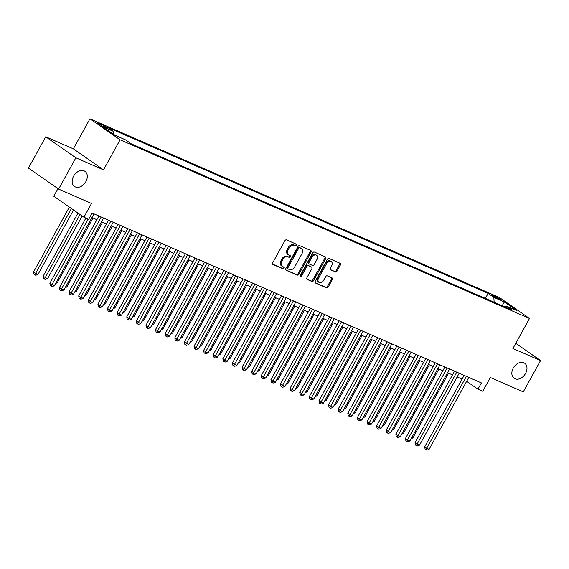 <?xml version="1.0" encoding="UTF-8"?>
<svg xmlns="http://www.w3.org/2000/svg" width="569" height="569" viewBox="0 0 569 569"><rect width="100%" height="100%" fill="white"/><g stroke="black" fill="none" stroke-linecap="round" stroke-linejoin="round"><path stroke-width="0.85" d="M296.726 245.424A0.989 0.711 124.8 0 0 296.541 244.272L286.52 239.898A1.408 1.017 124.8 0 0 284.898 240.715L272.686 262.835A1.408 1.017 124.8 0 0 272.821 264.407A1.408 1.017 124.8 0 0 272.949 264.478L282.971 268.853A0.989 0.711 124.8 0 0 283.924 267.131L282.629 266.569A4.516 3.265 124.8 0 1 282.217 266.342A4.516 3.265 124.8 0 1 281.776 261.313L282.793 259.471A4.516 3.265 124.8 0 1 287.985 256.861L289.28 257.423A0.989 0.711 124.8 0 0 290.233 255.701L288.938 255.14A4.516 3.265 124.8 0 1 288.526 254.912A4.516 3.265 124.8 0 1 288.085 249.891L289.102 248.041A4.516 3.265 124.8 0 1 294.294 245.431L295.588 245.993A0.989 0.711 124.8 0 0 296.726 245.424M288.526 254.912L287.715 254.343A4.516 3.265 124.8 0 1 287.274 249.322L288.291 247.479A4.516 3.265 124.8 0 1 293.483 244.862L294.778 245.431A0.989 0.711 124.8 0 0 296.029 244.051M272.565 264.101L282.16 268.284A0.989 0.711 124.8 0 0 283.412 266.911M282.217 266.342L281.406 265.773A4.516 3.265 124.8 0 1 280.965 260.751L281.982 258.909A4.516 3.265 124.8 0 1 287.167 256.292L288.469 256.854A0.989 0.711 124.8 0 0 289.721 255.481M513.266 368.079A9.196 6.65 124.8 0 0 514.163 378.314A9.196 6.65 124.8 0 0 525.571 373.449A9.196 6.65 124.8 0 0 524.675 363.214A9.196 6.65 124.8 0 0 513.266 368.079M73.579 176.212A9.196 6.65 124.8 0 0 74.475 186.447A9.196 6.65 124.8 0 0 85.883 181.582A9.196 6.65 124.8 0 0 84.987 171.347A9.196 6.65 124.8 0 0 73.579 176.212M493.707 295.531A4.602 0.455 28.9 0 0 492.292 295.126A4.602 0.455 28.9 0 0 494.518 296.833A4.602 0.455 28.9 0 0 498.921 299.166A4.602 0.455 28.9 0 0 500.343 299.571A4.602 0.455 28.9 0 0 498.11 297.864A4.602 0.455 28.9 0 0 493.707 295.531M335.361 271.968A1.408 1.017 124.8 0 0 336.99 271.15L340.411 264.941A1.408 1.017 124.8 0 0 340.276 263.376A1.408 1.017 124.8 0 0 340.148 263.305L329.017 258.447A1.408 1.017 124.8 0 0 327.395 259.265L315.183 281.385A1.408 1.017 124.8 0 0 315.318 282.949A1.408 1.017 124.8 0 0 315.446 283.028L326.578 287.878A1.408 1.017 124.8 0 0 328.199 287.068L332.339 279.571A1.408 1.017 124.8 0 0 332.204 277.999A1.408 1.017 124.8 0 0 332.076 277.928L327.31 275.851A1.408 1.017 124.8 0 0 325.688 276.669L323.64 280.382A3.777 2.731 124.8 0 1 318.96 282.38A3.777 2.731 124.8 0 1 318.59 278.184L326.627 263.618A3.777 2.731 124.8 0 1 331.307 261.626A3.777 2.731 124.8 0 1 331.677 265.823L330.333 268.248A1.408 1.017 124.8 0 0 330.475 269.82A1.408 1.017 124.8 0 0 330.603 269.891L334.551 271.399A1.408 1.017 124.8 0 0 336.172 270.581L339.601 264.379A1.408 1.017 124.8 0 0 339.721 263.113M75.876 157.798L103.508 169.854L73.358 148.858L45.726 136.802L75.876 157.798L58.6 189.093L91.517 203.46L83.913 217.23L88.714 219.328L92.171 213.069L481.402 382.916L477.946 389.175L482.754 391.273L490.357 377.503L523.274 391.863L540.55 360.568L515.784 343.32M103.508 169.854L120.095 139.803L529.504 318.462L512.918 348.505L540.55 360.568M311.072 252.138A1.408 1.017 124.8 0 0 310.937 250.573A1.408 1.017 124.8 0 0 310.809 250.502L299.678 245.644A1.408 1.017 124.8 0 0 298.056 246.462L285.844 268.582A1.408 1.017 124.8 0 0 285.979 270.154A1.408 1.017 124.8 0 0 286.107 270.225L297.238 275.076A1.408 1.017 124.8 0 0 298.86 274.265L311.072 252.138L310.261 251.576A1.408 1.017 124.8 0 0 310.382 250.31M314.344 252.046L325.482 256.904A1.408 1.017 124.8 0 1 325.603 256.975A1.408 1.017 124.8 0 1 325.745 258.539L313.533 280.666A1.408 1.017 124.8 0 1 311.912 281.477L307.146 279.4A1.408 1.017 124.8 0 1 307.018 279.329A1.408 1.017 124.8 0 1 306.883 277.764L311.833 268.788A1.408 1.017 124.8 0 0 311.698 267.224A1.408 1.017 124.8 0 0 311.57 267.153L308.412 265.773A1.408 1.017 124.8 0 0 306.791 266.591L301.634 275.929A0.989 0.711 124.8 0 1 300.311 275.353L312.722 252.864A1.408 1.017 124.8 0 1 314.344 252.046M58.6 189.093L28.45 168.104L45.726 136.802M103.75 126.702L105.862 127.62A4.452 0.441 28.9 0 0 107.235 128.018A4.452 0.441 28.9 0 0 105.073 126.361A4.452 0.441 28.9 0 0 100.813 124.106L98.693 123.181A4.452 0.441 28.9 0 0 97.32 122.79A4.452 0.441 28.9 0 0 99.483 124.44A4.452 0.441 28.9 0 0 103.75 126.702M120.095 139.803L89.945 118.814L499.362 297.466L529.504 318.462M485.371 298.376L488.124 293.391L107.541 127.314L113.245 131.29L113.437 134.17M488.124 293.391L493.821 297.359L504.397 301.975L516.78 310.596L506.211 305.987L511.915 309.956L131.332 143.879L125.628 139.91L115.059 135.294L102.669 126.674L113.245 131.29M57.953 188.645L53.763 196.241L83.913 217.23M73.358 148.858L89.945 118.814M466.658 381.315L477.946 389.175M91.95 217.564L96.886 219.712M101.559 221.754L106.495 223.909M111.168 225.95L116.104 228.105M120.784 230.146L125.713 232.294M130.393 234.336L135.33 236.491M140.002 238.532L144.939 240.687M149.611 242.721L154.548 244.876M159.22 246.918L164.157 249.073M168.837 251.114L173.773 253.269M178.446 255.303L183.382 257.458M188.054 259.5L192.991 261.655M197.663 263.696L202.6 265.844M207.28 267.885L212.209 270.04M216.889 272.082L221.825 274.237M226.498 276.278L231.434 278.426M236.107 280.467L241.043 282.622M245.716 284.664L250.652 286.819M255.332 288.853L260.268 291.008M264.941 293.049L269.877 295.204M274.55 297.246L279.486 299.401M284.159 301.435L289.095 303.59M293.775 305.631L298.711 307.786M303.384 309.828L308.32 311.976M312.993 314.017L317.929 316.172M322.602 318.213L327.538 320.368M332.218 322.41L337.147 324.558M341.827 326.599L346.763 328.754M351.436 330.795L356.372 332.95M361.045 334.992L365.981 337.14M370.654 339.181L375.59 341.336M380.27 343.377L385.206 345.532M389.879 347.567L394.815 349.722M399.488 351.763L404.424 353.918M409.097 355.959L414.033 358.114M418.713 360.149L423.649 362.304M428.322 364.345L433.258 366.5M437.931 368.541L442.867 370.689M447.54 372.731L452.476 374.886M457.156 376.927L462.085 379.082M506.211 305.987L504.547 306.741M494.155 302.21L493.821 297.359M504.397 301.975L502.164 305.702M285.723 269.841L296.428 274.514A1.408 1.017 124.8 0 0 298.049 273.696L310.261 251.576M299.763 247.814A0.989 0.711 124.8 0 0 298.633 248.39L287.914 267.807A0.989 0.711 124.8 0 0 288.099 268.952L289.465 269.55A4.516 3.265 124.8 0 0 294.657 266.939L301.983 253.66A4.516 3.265 124.8 0 0 301.542 248.639A4.516 3.265 124.8 0 0 301.136 248.411L298.953 247.252A0.989 0.711 124.8 0 0 297.815 247.821L298.633 248.39M287.928 268.838L287.281 268.39A0.989 0.711 124.8 0 1 287.096 267.238L297.815 247.821M301.542 248.639L300.731 248.077A4.516 3.265 124.8 0 0 300.318 247.849L301.136 248.411M298.953 247.252L300.318 247.849M306.762 279.023L311.094 280.915A1.408 1.017 124.8 0 0 312.715 280.097L324.927 257.977A1.408 1.017 124.8 0 0 325.048 256.711M310.994 266.747A1.408 1.017 124.8 0 0 310.88 266.655A1.408 1.017 124.8 0 0 310.752 266.584L307.594 265.204A1.408 1.017 124.8 0 0 305.973 266.022L300.816 275.36L301.634 275.929M300.162 275.937A0.989 0.711 124.8 0 0 300.816 275.36M316.976 259.478A3.777 2.731 124.8 0 0 316.606 255.282A3.777 2.731 124.8 0 0 311.926 257.28L309.095 262.409A1.408 1.017 124.8 0 0 309.23 263.98A1.408 1.017 124.8 0 0 309.358 264.052L312.516 265.431A1.408 1.017 124.8 0 0 314.138 264.613L316.976 259.478M316.606 255.282L315.788 254.713A3.777 2.731 124.8 0 0 311.108 256.711L311.926 257.28M308.547 263.483A1.408 1.017 124.8 0 1 308.419 263.411A1.408 1.017 124.8 0 1 308.277 261.84L311.108 256.711M330.219 269.507L334.551 271.399M331.307 261.626L330.497 261.057A3.777 2.731 124.8 0 0 325.817 263.049L326.627 263.618M318.96 282.38L318.142 281.811A3.777 2.731 124.8 0 1 317.772 277.615L325.817 263.049M315.062 282.644L325.767 287.317A1.408 1.017 124.8 0 0 327.388 286.499L331.528 279.002A1.408 1.017 124.8 0 0 331.649 277.743M69.361 207.102L33.578 271.925L35.612 273.348L38.016 274.393L73.55 210.018M71.402 208.517L34.823 274.863L34.012 274.294L33.578 271.925M38.016 274.393L35.783 275.282L34.823 274.863M85.862 218.083L49.873 283.277L51.907 284.692L88.131 219.072M54.311 285.738L52.085 286.627L51.118 286.207L51.907 284.692L54.311 285.738L93.992 213.859M51.118 286.207L50.307 285.645L49.873 283.277M77.974 213.098L43.187 276.121L45.221 277.537L47.625 278.59L82.171 216.014M80.016 214.52L44.432 279.059L43.621 278.49L43.187 276.121M47.625 278.59L45.399 279.479L44.432 279.059M56.196 282.331L57.234 282.779L92.989 218.012M57.234 282.779L55.584 283.44M65.805 286.52L66.85 286.975L102.598 222.209M66.85 286.975L65.193 287.637M75.421 290.716L76.459 291.172L112.214 226.405M76.459 291.172L74.802 291.826M98.928 216.014L59.482 287.466L61.523 288.888L101.197 217.009M63.92 289.934L61.694 290.823L60.734 290.403L61.523 288.888L63.92 289.934L103.601 218.055M60.734 290.403L59.916 289.834L59.482 287.466M108.537 220.21L69.091 291.662L71.132 293.078L110.813 221.199M73.536 294.13L71.303 295.019L70.343 294.6L71.132 293.078L73.536 294.13L113.21 222.251M70.343 294.6L69.525 294.031L69.091 291.662M118.146 224.399L78.707 295.859L80.741 297.274L120.422 225.395M83.145 298.32L80.912 299.209L79.952 298.789L80.741 297.274L83.145 298.32L122.826 226.441M79.952 298.789L79.141 298.22L78.707 295.859M127.762 228.596L88.316 300.048L90.35 301.47L130.031 229.584M92.754 302.516L90.521 303.405L89.561 302.985L90.35 301.47L92.754 302.516L132.435 230.637M89.561 302.985L88.75 302.416L88.316 300.048M85.03 294.913L86.068 295.361L121.823 230.594M86.068 295.361L84.411 296.022M137.371 232.792L97.925 304.244L99.959 305.66L139.64 233.781M102.363 306.712L100.137 307.594L99.177 307.175L99.959 305.66L102.363 306.712L142.044 234.833M99.177 307.175L98.359 306.613L97.925 304.244M94.639 299.102L95.677 299.557L131.432 234.791M95.677 299.557L94.027 300.219M146.98 236.981L107.534 308.434L109.575 309.856L149.256 237.977M111.979 310.902L109.746 311.791L108.786 311.371L109.575 309.856L111.979 310.902L151.653 239.023M108.786 311.371L107.968 310.802L107.534 308.434M104.248 303.298L105.293 303.754L141.041 238.987M105.293 303.754L103.636 304.408M156.589 241.178L117.15 312.63L119.184 314.052L158.865 242.166M121.588 315.098L119.355 315.987L118.395 315.567L119.184 314.052L121.588 315.098L161.269 243.219M118.395 315.567L117.577 314.998L117.15 312.63M113.857 307.488L114.902 307.943L150.657 243.176M114.902 307.943L113.245 308.604M166.205 245.374L126.759 316.826L128.793 318.242L168.474 246.363M131.197 319.294L128.964 320.176L128.004 319.757L128.793 318.242L131.197 319.294L170.878 247.408M128.004 319.757L127.193 319.195L126.759 316.826M123.473 311.684L124.511 312.139L160.266 247.373M124.511 312.139L122.854 312.801M175.814 249.563L136.368 321.016L138.402 322.438L178.083 250.559M140.806 323.484L138.58 324.373L137.62 323.953L138.402 322.438L140.806 323.484L180.487 251.605M137.62 323.953L136.802 323.384L136.368 321.016M133.082 315.88L134.12 316.336L169.875 251.569M134.12 316.336L132.47 316.99M185.423 253.76L145.977 325.212L148.018 326.627L187.699 254.748M150.415 327.68L148.189 328.569L147.229 328.149L148.018 326.627L150.415 327.68L190.096 255.801M147.229 328.149L146.411 327.58L145.977 325.212M142.691 320.07L143.729 320.525L179.484 255.758M143.729 320.525L142.079 321.186M195.032 257.956L155.586 329.408L157.627 330.824L197.308 258.945M160.031 331.876L157.798 332.758L156.838 332.339L157.627 330.824L160.031 331.876L199.712 259.99M156.838 332.339L156.02 331.777L155.586 329.408M152.3 324.266L153.346 324.721L189.093 259.955M153.346 324.721L151.688 325.376M204.641 262.145L165.202 333.598L167.236 335.02L206.917 263.141M169.64 336.066L167.407 336.955L166.447 336.535L167.236 335.02L169.64 336.066L209.321 264.187M166.447 336.535L165.636 335.966L165.202 333.598M214.257 266.342L174.811 337.794L176.845 339.209L216.526 267.33M179.249 340.262L177.023 341.151L176.056 340.731L176.845 339.209L179.249 340.262L218.93 268.383M176.056 340.731L175.245 340.162L174.811 337.794M223.866 270.531L184.42 341.99L186.461 343.406L226.135 271.527M188.858 344.451L186.632 345.34L185.672 344.921L186.461 343.406L188.858 344.451L228.539 272.572M185.672 344.921L184.854 344.352L184.42 341.99M161.916 328.462L162.954 328.918L198.709 264.144M162.954 328.918L161.297 329.572M171.525 332.652L172.563 333.107L208.318 268.34M172.563 333.107L170.906 333.768M181.134 336.848L182.172 337.303L217.927 272.537M182.172 337.303L180.522 337.958M233.475 274.727L194.029 346.18L196.07 347.602L235.751 275.723M198.474 348.648L196.241 349.537L195.281 349.117L196.07 347.602L198.474 348.648L238.148 276.769M195.281 349.117L194.463 348.548L194.029 346.18M190.743 341.044L191.789 341.492L227.536 276.726M191.789 341.492L190.131 342.154M243.084 278.924L203.645 350.376L205.679 351.791L245.36 279.912M208.083 352.844L205.85 353.726L204.89 353.313L205.679 351.791L208.083 352.844L247.764 280.965M204.89 353.313L204.079 352.744L203.645 350.376M200.352 345.234L201.398 345.689L237.152 280.922M201.398 345.689L199.74 346.35M252.7 283.113L213.254 354.572L215.288 355.988L254.969 284.109M217.692 357.033L215.459 357.922L214.499 357.503L215.288 355.988L217.692 357.033L257.373 285.154M214.499 357.503L213.688 356.934L213.254 354.572M209.968 349.43L211.007 349.885L246.761 285.119M211.007 349.885L209.349 350.54M262.309 287.309L222.863 358.762L224.897 360.184L264.578 288.298M227.301 361.23L225.075 362.119L224.115 361.699L224.897 360.184L227.301 361.23L266.982 289.351M224.115 361.699L223.297 361.13L222.863 358.762M219.577 353.619L220.616 354.074L256.37 289.308M220.616 354.074L218.965 354.736M271.918 291.506L232.472 362.958L234.513 364.373L274.194 292.494M236.91 365.426L234.684 366.308L233.724 365.888L234.513 364.373L236.91 365.426L276.591 293.54M233.724 365.888L232.906 365.326L232.472 362.958M229.186 357.816L230.225 358.271L265.979 293.504M230.225 358.271L228.574 358.932M281.527 295.695L242.088 367.147L244.122 368.57L283.803 296.691M246.526 369.615L244.293 370.504L243.333 370.085L244.122 368.57L246.526 369.615L286.207 297.736M243.333 370.085L242.515 369.516L242.088 367.147M238.795 362.012L239.841 362.467L275.595 297.701M239.841 362.467L238.183 363.122M291.143 299.891L251.697 371.344L253.731 372.759L293.412 300.88M256.135 373.812L253.902 374.701L252.942 374.281L253.731 372.759L256.135 373.812L295.816 301.933M252.942 374.281L252.131 373.712L251.697 371.344M248.411 366.201L249.45 366.656L285.204 301.89M249.45 366.656L247.792 367.318M300.752 304.088L261.306 375.54L263.34 376.955L303.021 305.076M265.744 378.008L263.518 378.89L262.551 378.47L263.34 376.955L265.744 378.008L305.425 306.122M262.551 378.47L261.74 377.908L261.306 375.54M258.02 370.398L259.059 370.853L294.813 306.086M259.059 370.853L257.401 371.514M267.629 374.594L268.668 375.049L304.422 310.283M268.668 375.049L267.017 375.704M277.238 378.783L278.284 379.239L314.031 314.472M278.284 379.239L276.626 379.9M310.361 308.277L270.915 379.729L272.956 381.152L312.63 309.273M275.353 382.197L273.127 383.086L272.167 382.667L272.956 381.152L275.353 382.197L315.034 310.318M272.167 382.667L271.349 382.098L270.915 379.729M319.97 312.473L280.524 383.926L282.565 385.341L322.246 313.462M284.969 386.394L282.736 387.283L281.776 386.863L282.565 385.341L284.969 386.394L324.65 314.515M281.776 386.863L280.958 386.294L280.524 383.926M329.579 316.67L290.14 388.122L292.174 389.537L331.855 317.658M294.578 390.583L292.345 391.472L291.385 391.052L292.174 389.537L294.578 390.583L334.259 318.704M291.385 391.052L290.574 390.49L290.14 388.122M286.854 382.98L287.893 383.435L323.647 318.668M287.893 383.435L286.235 384.089M339.195 320.859L299.749 392.311L301.783 393.734L341.464 321.855M304.187 394.779L301.961 395.668L300.994 395.249L301.783 393.734L304.187 394.779L343.868 322.9M300.994 395.249L300.183 394.68L299.749 392.311M296.463 387.176L297.502 387.624L333.256 322.858M297.502 387.624L295.844 388.286M348.804 325.055L309.358 396.508L311.399 397.923L351.073 326.044M313.796 398.976L311.57 399.865L310.61 399.445L311.399 397.923L313.796 398.976L353.477 327.097M310.61 399.445L309.792 398.876L309.358 396.508M306.072 391.365L307.111 391.821L342.865 327.054M307.111 391.821L305.461 392.482M358.413 329.245L318.967 400.704L321.008 402.119L360.689 330.24M323.412 403.165L321.179 404.054L320.219 403.634L321.008 402.119L323.412 403.165L363.086 331.286M320.219 403.634L319.401 403.065L318.967 400.704M315.681 395.562L316.727 396.017L352.474 331.25M316.727 396.017L315.07 396.671M368.022 333.441L328.583 404.893L330.617 406.316L370.298 334.43M333.021 407.361L330.788 408.25L329.828 407.831L330.617 406.316L333.021 407.361L372.702 335.482M329.828 407.831L329.017 407.262L328.583 404.893M325.29 399.758L326.336 400.206L362.09 335.44M326.336 400.206L324.679 400.868M334.906 403.947L335.945 404.403L371.699 339.636M335.945 404.403L334.288 405.064M344.515 408.144L345.554 408.599L381.308 343.832M345.554 408.599L343.904 409.253M377.638 337.637L338.192 409.09L340.226 410.505L379.907 338.626M342.63 411.558L340.397 412.44L339.437 412.02L340.226 410.505L342.63 411.558L382.311 339.679M339.437 412.02L338.626 411.458L338.192 409.09M387.247 341.827L347.801 413.279L349.835 414.701L389.516 342.823M352.239 415.747L350.013 416.636L349.053 416.216L349.835 414.701L352.239 415.747L391.92 343.868M349.053 416.216L348.235 415.647L347.801 413.279M396.856 346.023L357.41 417.475L359.452 418.898L399.132 347.012M361.848 419.943L359.622 420.832L358.662 420.413L359.452 418.898L361.848 419.943L401.529 348.064M358.662 420.413L357.844 419.844L357.41 417.475M354.124 412.333L355.163 412.788L390.917 348.022M355.163 412.788L353.513 413.45M406.465 350.219L367.019 421.672L369.061 423.087L408.741 351.208M371.465 424.14L369.231 425.022L368.271 424.602L369.061 423.087L371.465 424.14L411.145 352.254M368.271 424.602L367.453 424.04L367.019 421.672M363.733 416.529L364.779 416.985L400.526 352.218M364.779 416.985L363.122 417.646M416.074 354.409L376.635 425.861L378.67 427.283L418.35 355.405M381.074 428.329L378.84 429.218L377.88 428.798L378.67 427.283L381.074 428.329L420.754 356.45M377.88 428.798L377.069 428.229L376.635 425.861M373.349 420.726L374.388 421.181L410.142 356.414M374.388 421.181L372.731 421.835M425.69 358.605L386.244 430.057L388.278 431.473L427.959 359.594M390.683 432.525L388.456 433.414L387.489 432.995L388.278 431.473L390.683 432.525L430.363 360.646M387.489 432.995L386.678 432.426L386.244 430.057M382.958 424.915L383.997 425.37L419.751 360.604M383.997 425.37L382.34 426.032M435.299 362.802L395.853 434.254L397.895 435.669L437.568 363.79M400.291 436.722L398.065 437.604L397.105 437.184L397.895 435.669L400.291 436.722L439.972 364.836M397.105 437.184L396.287 436.622L395.853 434.254M392.567 429.111L393.606 429.567L429.36 364.8M393.606 429.567L391.956 430.221M444.908 366.991L405.462 438.443L407.504 439.865L447.184 367.987M409.908 440.911L407.674 441.8L406.714 441.38L407.504 439.865L409.908 440.911L449.581 369.032M406.714 441.38L405.896 440.811L405.462 438.443M402.176 433.308L403.222 433.763L438.969 368.989M403.222 433.763L401.565 434.417M454.517 371.187L415.078 442.639L417.113 444.055L456.793 372.176M419.517 445.107L417.283 445.996L416.323 445.577L417.113 444.055L419.517 445.107L459.197 373.228M416.323 445.577L415.512 445.008L415.078 442.639M411.792 437.497L412.831 437.952L448.585 373.186M412.831 437.952L411.174 438.614M464.133 375.376L424.687 446.836L426.722 448.251L466.402 376.372M429.126 449.297L426.892 450.186L425.932 449.766L426.722 448.251L429.126 449.297L468.806 377.418M425.932 449.766L425.121 449.197L424.687 446.836M98.387 123.743L98.693 123.181M100.343 124.952L100.813 124.106M293.483 244.862L294.294 245.431M288.291 247.479L289.102 248.041M287.274 249.322L288.085 249.891M288.469 256.854L289.28 257.423M287.167 256.292L287.985 256.861M281.982 258.909L282.793 259.471M280.965 260.751L281.776 261.313M282.16 268.284L282.971 268.853M294.778 245.431L295.588 245.993M298.049 273.696L298.86 274.265M296.428 274.514L297.238 275.076M287.096 267.238L287.914 267.807M324.927 257.977L325.745 258.539M312.715 280.097L313.533 280.666M311.094 280.915L311.912 281.477M310.752 266.584L311.57 267.153M307.594 265.204L308.412 265.773M305.973 266.022L306.791 266.591M308.277 261.84L309.095 262.409M317.772 277.615L318.59 278.184M331.528 279.002L332.339 279.571M327.388 286.499L328.199 287.068M325.767 287.317L326.578 287.878M339.601 264.379L340.411 264.941M336.172 270.581L336.99 271.15M287.196 268.34L288.006 268.902M310.88 266.655L311.698 267.224M308.419 263.411L309.23 263.98"/></g></svg>
